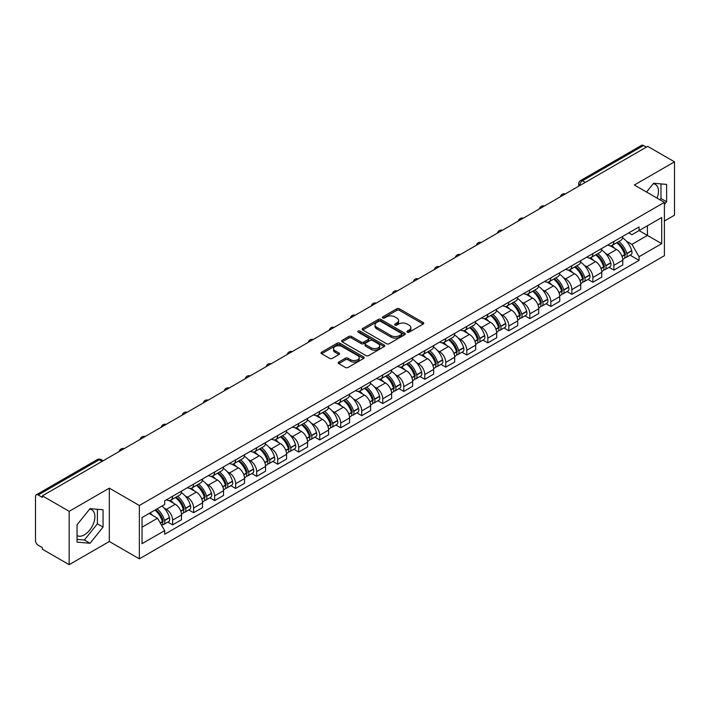 <?xml version="1.0" encoding="UTF-8"?>
<svg xmlns="http://www.w3.org/2000/svg" width="710" height="710" viewBox="0 0 710 710"><rect width="100%" height="100%" fill="white"/><g stroke="black" fill="none" stroke-linecap="round" stroke-linejoin="round"><path stroke-width="1.06" d="M407.3 332.173A1.305 0.754 0 0 0 409.155 332.173L423.195 324.062A1.873 1.083 0 0 0 423.746 323.298A1.873 1.083 0 0 0 423.195 322.535L399.402 308.797A1.873 1.083 0 0 0 396.757 308.797L382.708 316.908A1.305 0.754 0 0 0 382.326 317.441A1.305 0.754 0 0 0 382.708 317.973A1.305 0.754 0 0 0 384.563 317.973L386.373 316.926A5.982 3.452 0 0 1 394.84 316.926L396.819 318.071A5.982 3.452 0 0 1 398.576 320.512A5.982 3.452 0 0 1 396.819 322.961L395.008 324.008A1.305 0.754 0 0 0 394.618 324.541A1.305 0.754 0 0 0 395.008 325.073A1.305 0.754 0 0 0 396.855 325.073L398.674 324.026A5.982 3.452 0 0 1 407.132 324.026L409.12 325.171A5.982 3.452 0 0 1 410.868 327.612A5.982 3.452 0 0 1 409.12 330.061L407.3 331.108A1.305 0.754 0 0 0 406.919 331.641A1.305 0.754 0 0 0 407.3 332.173L407.3 331.108M653.2 183.766A14.857 8.582 -60 0 1 655.392 184.44A14.857 8.582 -60 0 1 657.061 198.125M89.629 509.141A14.857 8.582 -60 0 1 91.821 509.816A14.857 8.582 -60 0 1 94.102 521.717A14.857 8.582 -60 0 1 84.392 534.816A14.857 8.582 -60 0 1 77.053 535.597M338.714 362.082A1.873 1.083 0 0 0 338.164 362.845A1.873 1.083 0 0 0 338.714 363.609L345.388 367.461A1.873 1.083 0 0 0 348.033 367.461L363.635 358.452A1.873 1.083 0 0 0 364.186 357.689A1.873 1.083 0 0 0 363.635 356.926L339.841 343.187A1.873 1.083 0 0 0 337.197 343.187L321.594 352.195A1.873 1.083 0 0 0 321.044 352.959A1.873 1.083 0 0 0 321.594 353.722L329.662 358.373A1.873 1.083 0 0 0 332.298 358.373L338.981 354.521A1.873 1.083 0 0 0 339.522 353.757A1.873 1.083 0 0 0 338.981 352.994L334.978 350.687A5.005 2.884 0 0 1 333.514 348.645A5.005 2.884 0 0 1 336.602 345.974A5.005 2.884 0 0 1 342.051 346.604L357.716 355.648A5.005 2.884 0 0 1 359.189 357.689A5.005 2.884 0 0 1 356.101 360.361A5.005 2.884 0 0 1 350.642 359.73L348.033 358.222A1.873 1.083 0 0 0 345.388 358.222L338.714 362.082L338.714 363.609M139.355 505.493L109.313 488.152L69.172 511.324L42.369 495.855L647.697 146.366L674.5 161.845L634.358 185.017L664.4 202.359L139.355 505.493L139.355 558.841L664.4 255.706L664.4 202.359M386.506 343.72A1.873 1.083 0 0 0 389.151 343.72L404.753 334.712A1.873 1.083 0 0 0 405.303 333.948A1.873 1.083 0 0 0 404.753 333.185L380.959 319.447A1.873 1.083 0 0 0 378.315 319.447L362.712 328.455A1.873 1.083 0 0 0 362.162 329.218A1.873 1.083 0 0 0 362.712 329.981L386.506 343.72M358.674 332.457A1.305 0.754 0 0 1 359.997 332.644L359.997 331.091L384.199 345.06A1.873 1.083 0 0 1 384.74 345.823A1.873 1.083 0 0 1 384.199 346.586L368.596 355.595A1.873 1.083 0 0 1 365.952 355.595L342.149 341.847L342.149 340.321A1.873 1.083 0 0 0 341.608 341.084A1.873 1.083 0 0 0 342.149 341.847M342.149 340.321L348.832 336.469A1.873 1.083 0 0 1 351.477 336.469L361.124 342.042A1.873 1.083 0 0 0 363.768 342.042L368.197 339.486A1.873 1.083 0 0 0 368.747 338.723A1.873 1.083 0 0 0 368.197 337.96L358.151 332.156A1.305 0.754 0 0 1 357.769 331.623A1.305 0.754 0 0 1 358.577 330.922A1.305 0.754 0 0 1 359.997 331.091M69.172 511.324L69.172 564.672L42.369 549.203L42.369 547.641L38.198 545.236A3.807 2.201 -120 0 1 35.5 540.567L35.5 496.547A3.807 2.201 -120 0 1 36.29 494.808L97.305 459.583A3.807 2.201 60 0 1 99.214 459.769L38.198 494.994A3.807 2.201 -120 0 0 36.29 494.808M664.4 221.023L674.5 215.192L674.5 161.845M69.172 564.672L109.313 541.499L139.355 558.841M42.369 495.855L42.369 497.408L38.198 494.994M585.333 182.372L582.502 180.739A3.807 2.201 60 0 0 580.594 180.553L641.618 145.328A3.807 2.201 60 0 1 643.517 145.514L582.502 180.739A3.807 2.201 120 0 0 579.813 185.408L579.813 185.567M646.348 147.148L643.517 145.514M613.884 241.48A8.76 5.059 60 0 1 612.073 245.411L620.966 240.282A8.76 5.059 -120 0 0 622.776 236.341M605.452 253.328L607.689 254.624A8.76 5.059 60 0 1 613.884 265.354L622.776 260.224A8.76 5.059 -120 0 0 616.582 249.485L610.218 245.811M622.776 260.224L622.776 264.963L613.884 270.093L609.065 267.315M612.073 245.411A8.76 5.059 60 0 1 607.76 245.012M613.884 265.354L613.884 270.093M592.877 253.612A8.76 5.059 60 0 1 591.057 257.544L599.95 252.414A8.76 5.059 -120 0 0 601.76 248.473M588.049 279.447L592.877 282.225L601.76 277.095L601.76 272.347A8.76 5.059 -120 0 0 595.566 261.617L589.202 257.943M591.057 257.544A8.76 5.059 60 0 1 586.744 257.144M584.436 265.46L586.682 266.756A8.76 5.059 60 0 1 592.877 277.486L592.877 282.225M571.861 265.744A8.76 5.059 60 0 1 570.05 269.676L578.934 264.546A8.76 5.059 -120 0 0 580.753 260.605M567.041 291.579L571.861 294.357L580.753 289.227L580.753 284.479A8.76 5.059 -120 0 0 574.559 273.749L568.195 270.075M570.05 269.676A8.76 5.059 60 0 1 565.737 269.276M563.42 277.592L565.666 278.879A8.76 5.059 60 0 1 571.861 289.618L571.861 294.357M550.845 277.876A8.76 5.059 60 0 1 549.034 281.808L557.927 276.669A8.76 5.059 -120 0 0 559.737 272.738M546.025 303.711L550.845 306.489L559.737 301.359L559.737 296.611A8.76 5.059 -120 0 0 553.543 285.882L547.179 282.207M549.034 281.808A8.76 5.059 60 0 1 544.721 281.408M542.413 289.724L544.65 291.011A8.76 5.059 60 0 1 550.845 301.75L550.845 306.489M529.837 289.999A8.76 5.059 60 0 1 528.018 293.94L536.911 288.801A8.76 5.059 -120 0 0 538.721 284.87M525.018 315.835L529.837 318.621L538.73 313.492L538.73 308.743A8.76 5.059 -120 0 0 532.527 298.014L526.163 294.339M528.018 293.94A8.76 5.059 60 0 1 523.705 293.541M521.397 301.856L523.643 303.143A8.76 5.059 60 0 1 529.837 313.882L529.837 318.621M508.822 302.132A8.76 5.059 60 0 1 507.011 306.072L515.895 300.933A8.76 5.059 -120 0 0 517.714 297.002M504.002 327.967L508.822 330.753L517.714 325.624L517.714 320.876A8.76 5.059 -120 0 0 511.519 310.146L505.156 306.471M507.011 306.072A8.76 5.059 60 0 1 502.698 305.673M500.39 313.98L502.627 315.275A8.76 5.059 60 0 1 508.822 326.014L508.822 330.753M487.814 314.264A8.76 5.059 60 0 1 485.995 318.204L494.888 313.066A8.76 5.059 -120 0 0 496.698 309.134M482.986 340.099L487.814 342.886L496.698 337.756L496.698 333.008A8.76 5.059 -120 0 0 490.503 322.278L484.14 318.604M485.995 318.204A8.76 5.059 60 0 1 481.682 317.805M479.374 326.112L481.611 327.408A8.76 5.059 60 0 1 487.814 338.137L487.814 342.886M466.798 326.396A8.76 5.059 60 0 1 464.979 330.336L473.872 325.198A8.76 5.059 -120 0 0 475.691 321.266M461.979 352.231L466.798 355.018L475.691 349.888L475.691 345.14A8.76 5.059 -120 0 0 469.496 334.41L463.133 330.736M464.979 330.336A8.76 5.059 60 0 1 460.666 329.937M458.358 338.244L460.604 339.54A8.76 5.059 60 0 1 466.798 350.27L466.798 355.018M445.782 338.528A8.76 5.059 60 0 1 443.972 342.46L452.865 337.33A8.76 5.059 -120 0 0 454.675 333.398M440.963 364.363L445.782 367.15L454.675 362.02L454.675 357.272A8.76 5.059 -120 0 0 448.48 346.542L442.117 342.868M443.972 342.46A8.76 5.059 60 0 1 439.659 342.069M437.351 350.376L439.588 351.672A8.76 5.059 60 0 1 445.782 362.402L445.782 367.15M424.775 350.66A8.76 5.059 60 0 1 422.956 354.592L431.849 349.462A8.76 5.059 -120 0 0 433.659 345.53M419.956 376.495L424.775 379.282L433.659 374.143L433.659 369.404A8.76 5.059 -120 0 0 427.464 358.674L421.101 355M422.956 354.592A8.76 5.059 60 0 1 418.643 354.201M416.335 362.508L418.58 363.804A8.76 5.059 60 0 1 424.775 374.534L424.775 379.282M403.759 362.792A8.76 5.059 60 0 1 401.949 366.724L410.833 361.594A8.76 5.059 -120 0 0 412.652 357.662M398.94 388.627L403.759 391.414L412.652 386.275L412.652 381.536A8.76 5.059 -120 0 0 406.457 370.806L400.094 367.132M401.949 366.724A8.76 5.059 60 0 1 397.635 366.333M395.319 374.64L397.564 375.936A8.76 5.059 60 0 1 403.759 386.666L403.759 391.414M382.743 374.924A8.76 5.059 60 0 1 380.933 378.856L389.825 373.726A8.76 5.059 -120 0 0 391.636 369.795M377.924 400.76L382.743 403.546L391.636 398.408L391.636 393.668A8.76 5.059 -120 0 0 385.441 382.938L379.078 379.264M380.933 378.856A8.76 5.059 60 0 1 376.62 378.465M374.312 386.772L376.548 388.068A8.76 5.059 60 0 1 382.743 398.798L382.743 403.546M361.736 387.056A8.76 5.059 60 0 1 359.917 390.988L368.809 385.858A8.76 5.059 -120 0 0 370.62 381.927M356.917 412.892L361.736 415.678L370.629 410.54L370.629 405.8A8.76 5.059 -120 0 0 364.425 395.071L358.062 391.396M359.917 390.988A8.76 5.059 60 0 1 355.603 390.598M353.296 398.905L355.541 400.2A8.76 5.059 60 0 1 361.736 410.93L361.736 415.678M340.72 399.189A8.76 5.059 60 0 1 338.91 403.12L347.793 397.99A8.76 5.059 -120 0 0 349.613 394.059M335.901 425.024L340.72 427.802L349.613 422.672L349.613 417.933A8.76 5.059 -120 0 0 343.418 407.194L337.055 403.529M338.91 403.12A8.76 5.059 60 0 1 334.596 402.73M332.289 411.037L334.525 412.332A8.76 5.059 60 0 1 340.72 423.062L340.72 427.802M319.713 411.321A8.76 5.059 60 0 1 317.894 415.252L326.786 410.123A8.76 5.059 -120 0 0 328.597 406.191M314.885 437.156L319.713 439.934L328.597 434.804L328.597 430.065A8.76 5.059 -120 0 0 322.402 419.326L316.039 415.652M317.894 415.252A8.76 5.059 60 0 1 313.58 414.853M311.273 423.169L313.509 424.465A8.76 5.059 60 0 1 319.713 435.195L319.713 439.934M298.697 423.453A8.76 5.059 60 0 1 296.886 427.385L305.77 422.255A8.76 5.059 -120 0 0 307.59 418.314M293.878 449.288L298.697 452.066L307.59 446.936L307.59 442.197A8.76 5.059 -120 0 0 301.395 431.458L295.032 427.784M296.886 427.385A8.76 5.059 60 0 1 292.564 426.985M290.257 435.301L292.502 436.597A8.76 5.059 60 0 1 298.697 447.327L298.697 452.066M277.681 435.585A8.76 5.059 60 0 1 275.87 439.517L284.763 434.387A8.76 5.059 -120 0 0 286.574 430.446M272.862 461.42L277.681 464.198L286.574 459.068L286.574 454.32A8.76 5.059 -120 0 0 280.379 443.59L274.016 439.916M275.87 439.517A8.76 5.059 60 0 1 271.557 439.117M269.25 447.433L271.486 448.729A8.76 5.059 60 0 1 277.681 459.459L277.681 464.198M256.674 447.717A8.76 5.059 60 0 1 254.855 451.649L263.747 446.519A8.76 5.059 -120 0 0 265.558 442.578M251.855 473.552L256.674 476.33L265.558 471.2L265.558 466.452A8.76 5.059 -120 0 0 259.363 455.722L253 452.048M254.855 451.649A8.76 5.059 60 0 1 250.541 451.249M248.234 459.565L250.479 460.852A8.76 5.059 60 0 1 256.674 471.591L256.674 476.33M235.658 459.849A8.76 5.059 60 0 1 233.847 463.781L242.731 458.642A8.76 5.059 -120 0 0 244.551 454.711M230.839 485.684L235.658 488.462L244.551 483.332L244.551 478.584A8.76 5.059 -120 0 0 238.356 467.854L231.992 464.18M233.847 463.781A8.76 5.059 60 0 1 229.534 463.381M227.218 471.697L229.463 472.984A8.76 5.059 60 0 1 235.658 483.723L235.658 488.462M214.642 471.981A8.76 5.059 60 0 1 212.831 475.913L221.724 470.774A8.76 5.059 -120 0 0 223.535 466.843M209.823 497.808L214.642 500.594L223.535 495.465L223.535 490.716A8.76 5.059 -120 0 0 217.34 479.987L210.976 476.312M212.831 475.913A8.76 5.059 60 0 1 208.518 475.514M206.211 483.829L208.447 485.116A8.76 5.059 60 0 1 214.642 495.855L214.642 500.594M193.635 484.105A8.76 5.059 60 0 1 191.815 488.045L200.708 482.906A8.76 5.059 -120 0 0 202.527 478.975M188.816 509.94L193.635 512.726L202.527 507.597L202.527 502.849A8.76 5.059 -120 0 0 196.324 492.119L189.96 488.445M191.815 488.045A8.76 5.059 60 0 1 187.502 487.646M185.195 495.953L187.44 497.248A8.76 5.059 60 0 1 193.635 507.987L193.635 512.726M172.619 496.237A8.76 5.059 60 0 1 170.808 500.177L179.692 495.039A8.76 5.059 -120 0 0 181.512 491.107M167.8 522.072L172.619 524.859L181.512 519.729L181.512 514.981A8.76 5.059 -120 0 0 175.317 504.251L168.953 500.577M170.808 500.177A8.76 5.059 60 0 1 166.495 499.778M164.188 508.085L166.424 509.381A8.76 5.059 60 0 1 172.619 520.11L172.619 524.859M628.767 232.889L631.935 234.708L661.702 217.526L647.422 225.771L647.422 235.409L631.935 244.355L626.46 241.196M142.044 527.193L157.531 518.247L164.676 530.61L142.044 543.674L142.044 517.546L164.676 504.482L164.676 500.825L639.071 226.934L639.071 230.59L661.702 243.654L639.071 256.718L631.935 244.355M661.702 217.526L661.702 243.654M164.676 530.61L164.676 534.266L639.071 260.375L639.071 256.718M664.4 204.498L666.619 201.738L666.619 184.405L653.626 183.242L646.544 192.055M109.313 488.152L109.313 541.499M77.053 542.12L90.055 543.274L103.048 527.104L103.048 509.78L90.055 508.617L77.053 524.788L77.053 542.12M157.531 518.247L149.18 513.428M630.081 255.183L639.071 260.375M659.918 199.776L660.966 198.472L660.966 183.899M660.966 198.472L666.619 201.738M77.053 539.36L84.392 540.008L97.394 523.838L97.394 509.274M84.392 540.008L90.055 543.274M97.394 523.838L103.048 527.104M407.824 332.36L409.12 331.614A5.982 3.452 0 0 0 410.868 329.174L410.868 327.612M398.576 320.512L398.576 322.074A5.982 3.452 0 0 1 396.819 324.514L395.523 325.26M423.178 324.079L399.402 310.35A1.873 1.083 0 0 0 396.757 310.35L383.231 318.16M404.753 333.185L404.753 334.712L380.959 321A1.873 1.083 0 0 0 378.315 321L362.739 329.999M401.452 334.481A1.305 0.754 0 0 0 401.833 333.948A1.305 0.754 0 0 0 401.452 333.416L380.56 321.355A1.305 0.754 0 0 0 378.705 321.355L376.788 322.464A5.982 3.452 0 0 0 375.04 324.905A5.982 3.452 0 0 0 376.788 327.345L391.068 335.59A5.982 3.452 0 0 0 399.535 335.59L401.452 334.481L401.452 336.043A1.305 0.754 0 0 0 401.833 335.502L401.833 333.948M375.04 324.905L375.04 326.458A5.982 3.452 0 0 0 376.788 328.899L376.788 327.345M401.452 336.043L399.535 337.143A5.982 3.452 0 0 1 391.068 337.143L376.788 328.899M342.176 341.865L348.832 338.022L348.832 336.469M368.747 338.723L368.747 340.276A1.873 1.083 0 0 1 368.197 341.04L363.768 343.596A1.873 1.083 0 0 1 361.124 343.596L351.477 338.022A1.873 1.083 0 0 0 348.832 338.022M359.997 332.644L384.172 346.595M371.144 347.82A5.005 2.884 0 0 0 376.593 348.45A5.005 2.884 0 0 0 379.681 345.779A5.005 2.884 0 0 0 378.217 343.738L372.697 340.552A1.873 1.083 0 0 0 370.052 340.552L365.623 343.108A1.873 1.083 0 0 0 365.073 343.871A1.873 1.083 0 0 0 365.623 344.634L371.144 347.82L371.144 349.382A5.005 2.884 0 0 0 376.593 350.003A5.005 2.884 0 0 0 379.681 347.341L379.681 345.779M365.073 343.871L365.073 345.433A1.873 1.083 0 0 0 365.623 346.196L365.623 344.634M371.144 349.382L365.623 346.196M359.189 357.689L359.189 359.242A5.005 2.884 0 0 1 356.101 361.914A5.005 2.884 0 0 1 350.642 361.283L348.033 359.784A1.873 1.083 0 0 0 345.388 359.784L338.741 363.618M333.514 348.645L333.514 350.199A5.005 2.884 0 0 0 334.978 352.24L334.978 350.687M338.954 354.538L334.978 352.24M363.609 358.47L339.841 344.74A1.873 1.083 0 0 0 337.197 344.74L321.621 353.731M617.194 242.456A11.999 6.931 60 0 1 617.256 242.492A11.999 6.931 60 0 1 625.146 253.257L625.217 253.505A2.334 1.349 60 0 1 624.853 255.343A2.334 1.349 60 0 1 624.8 255.369M616.67 242.758A14.475 8.36 60 0 1 624.622 254.704L624.693 254.952A4.81 2.778 60 0 1 623.939 258.724L622.741 259.416M624.756 257.668A4.81 2.778 -120 0 0 626.087 257.481A4.81 2.778 -120 0 0 626.85 253.71L626.779 253.461A14.475 8.36 -120 0 0 618.827 241.515M622.599 237.886A14.475 8.36 60 0 1 631.696 250.621L631.767 250.87A4.81 2.778 60 0 1 631.004 254.642L626.087 257.481M611.727 245.58A14.475 8.36 60 0 1 614.753 248.429M621.791 248.456L623.637 249.521M596.178 254.588A11.999 6.931 60 0 1 596.24 254.624A11.999 6.931 60 0 1 604.139 265.389L604.21 265.638A2.334 1.349 60 0 1 603.837 267.466A2.334 1.349 60 0 1 603.784 267.501M595.654 254.89A14.475 8.36 60 0 1 603.615 266.836L603.686 267.084A4.81 2.778 60 0 1 602.923 270.856L601.725 271.548M603.748 269.791A4.81 2.778 -120 0 0 605.08 269.614A4.81 2.778 -120 0 0 605.834 265.842L605.763 265.593A14.475 8.36 -120 0 0 597.811 253.648M601.583 250.018A14.475 8.36 60 0 1 610.68 262.753L610.751 263.002A4.81 2.778 60 0 1 609.996 266.774L605.08 269.614M590.72 257.712A14.475 8.36 60 0 1 593.737 260.561M600.784 260.588L602.63 261.653M575.171 266.72A11.999 6.931 60 0 1 575.233 266.756A11.999 6.931 60 0 1 583.123 277.521L583.194 277.77A2.334 1.349 60 0 1 582.83 279.598A2.334 1.349 60 0 1 582.777 279.633M574.647 267.022A14.475 8.36 60 0 1 582.599 278.968L582.67 279.216A4.81 2.778 60 0 1 581.907 282.988L580.718 283.68M582.732 281.923A4.81 2.778 -120 0 0 584.064 281.746A4.81 2.778 -120 0 0 584.827 277.974L584.756 277.725A14.475 8.36 -120 0 0 576.795 265.78M580.567 262.15A14.475 8.36 60 0 1 589.673 274.885L589.744 275.134A4.81 2.778 60 0 1 588.981 278.906L584.064 281.746M569.704 269.844A14.475 8.36 60 0 1 572.73 272.693M579.768 272.72L581.614 273.785M554.155 278.852A11.999 6.931 60 0 1 554.217 278.879A11.999 6.931 60 0 1 562.116 289.653L562.187 289.902A2.334 1.349 60 0 1 561.814 291.73A2.334 1.349 60 0 1 561.761 291.757M553.631 279.154A14.475 8.36 60 0 1 561.583 291.1L561.654 291.348A4.81 2.778 60 0 1 560.9 295.12L559.702 295.813M561.716 294.055A4.81 2.778 -120 0 0 563.057 293.878A4.81 2.778 -120 0 0 563.811 290.097L563.74 289.849A14.475 8.36 -120 0 0 555.788 277.912M559.56 274.282A14.475 8.36 60 0 1 568.657 287.017L568.728 287.266A4.81 2.778 60 0 1 567.973 291.038L563.057 293.878M548.697 281.976A14.475 8.36 60 0 1 551.714 284.825M558.752 284.852L560.598 285.917M533.139 290.985A11.999 6.931 60 0 1 533.201 291.011A11.999 6.931 60 0 1 541.1 301.786L541.171 302.034A2.334 1.349 60 0 1 540.798 303.862A2.334 1.349 60 0 1 540.745 303.889M532.615 291.286A14.475 8.36 60 0 1 540.576 303.232L540.647 303.481A4.81 2.778 60 0 1 539.884 307.252L538.686 307.945M540.709 306.188A4.81 2.778 -120 0 0 542.041 306.01A4.81 2.778 -120 0 0 542.804 302.229L542.733 301.981A14.475 8.36 -120 0 0 534.772 290.035M538.544 286.414A14.475 8.36 60 0 1 547.65 299.15L547.721 299.398A4.81 2.778 60 0 1 546.957 303.17L542.041 306.01M527.681 294.109A14.475 8.36 60 0 1 530.707 296.957M537.745 296.975L539.591 298.049M512.132 303.108A11.999 6.931 60 0 1 512.194 303.143A11.999 6.931 60 0 1 520.084 313.918L520.155 314.166A2.334 1.349 60 0 1 519.791 315.994A2.334 1.349 60 0 1 519.738 316.021M511.608 303.418A14.475 8.36 60 0 1 519.56 315.364L519.631 315.613A4.81 2.778 60 0 1 518.868 319.385L517.679 320.077M519.693 318.32A4.81 2.778 -120 0 0 521.025 318.142A4.81 2.778 -120 0 0 521.788 314.361L521.717 314.113A14.475 8.36 -120 0 0 513.765 302.167M517.528 298.537A14.475 8.36 60 0 1 526.634 311.273L526.705 311.53A4.81 2.778 60 0 1 525.941 315.302L521.025 318.142M506.665 306.241A14.475 8.36 60 0 1 509.691 309.09M516.729 309.107L518.575 310.172M491.116 315.24A11.999 6.931 60 0 1 491.178 315.275A11.999 6.931 60 0 1 499.077 326.05L499.148 326.298A2.334 1.349 60 0 1 498.775 328.127A2.334 1.349 60 0 1 498.722 328.153M490.592 315.551A14.475 8.36 60 0 1 498.544 327.488L498.615 327.736A4.81 2.778 60 0 1 497.861 331.517L496.663 332.209M498.686 330.452A4.81 2.778 -120 0 0 500.017 330.274A4.81 2.778 -120 0 0 500.772 326.493L500.701 326.245A14.475 8.36 -120 0 0 492.749 314.299M496.521 310.669A14.475 8.36 60 0 1 505.618 323.405L505.689 323.654A4.81 2.778 60 0 1 504.934 327.434L500.017 330.274M485.658 318.373A14.475 8.36 60 0 1 488.675 321.222M495.713 321.239L497.559 322.305M470.109 327.372A11.999 6.931 60 0 1 470.162 327.408A11.999 6.931 60 0 1 478.061 338.182L478.132 338.43A2.334 1.349 60 0 1 477.768 340.259A2.334 1.349 60 0 1 477.715 340.285M469.576 327.674A14.475 8.36 60 0 1 477.537 339.62L477.608 339.868A4.81 2.778 60 0 1 476.845 343.649L475.647 344.341M477.67 342.584A4.81 2.778 -120 0 0 479.002 342.406A4.81 2.778 -120 0 0 479.765 338.626L479.694 338.377A14.475 8.36 -120 0 0 471.733 326.431M475.505 322.802A14.475 8.36 60 0 1 484.61 335.537L484.681 335.786A4.81 2.778 60 0 1 483.918 339.566L479.002 342.406M464.642 330.496A14.475 8.36 60 0 1 467.668 333.354M474.706 333.372L476.552 334.437M449.093 339.504A11.999 6.931 60 0 1 449.155 339.54A11.999 6.931 60 0 1 457.045 350.314L457.116 350.562A2.334 1.349 60 0 1 456.752 352.391A2.334 1.349 60 0 1 456.699 352.417M448.569 339.806A14.475 8.36 60 0 1 456.521 351.752L456.592 352A4.81 2.778 60 0 1 455.838 355.781L454.64 356.473M456.654 354.716A4.81 2.778 -120 0 0 457.985 354.538A4.81 2.778 -120 0 0 458.749 350.758L458.678 350.509A14.475 8.36 -120 0 0 450.726 338.563M454.498 334.934A14.475 8.36 60 0 1 463.594 347.669L463.666 347.918A4.81 2.778 60 0 1 462.902 351.698L457.985 354.538M443.626 342.628A14.475 8.36 60 0 1 446.652 345.486M453.69 345.504L455.536 346.569M428.077 351.636A11.999 6.931 60 0 1 428.139 351.672A11.999 6.931 60 0 1 436.038 362.437L436.109 362.695A2.334 1.349 60 0 1 435.736 364.523A2.334 1.349 60 0 1 435.683 364.549M427.553 351.938A14.475 8.36 60 0 1 435.514 363.884L435.585 364.132A4.81 2.778 60 0 1 434.822 367.913L433.624 368.605M435.647 366.848A4.81 2.778 -120 0 0 436.978 366.671A4.81 2.778 -120 0 0 437.733 362.89L437.662 362.641A14.475 8.36 -120 0 0 429.71 350.696M433.482 347.066A14.475 8.36 60 0 1 442.578 359.801L442.649 360.05A4.81 2.778 60 0 1 441.895 363.831L436.978 366.671M422.619 354.76A14.475 8.36 60 0 1 425.636 357.618M432.683 357.636L434.529 358.701M407.07 363.768A11.999 6.931 60 0 1 407.132 363.804A11.999 6.931 60 0 1 415.022 374.569L415.093 374.818A2.334 1.349 60 0 1 414.729 376.655A2.334 1.349 60 0 1 414.675 376.682M406.546 364.07A14.475 8.36 60 0 1 414.498 376.016L414.569 376.264A4.81 2.778 60 0 1 413.806 380.045L412.616 380.737M414.631 378.98A4.81 2.778 -120 0 0 415.962 378.803A4.81 2.778 -120 0 0 416.726 375.022L416.655 374.773A14.475 8.36 -120 0 0 408.694 362.828M412.466 359.198A14.475 8.36 60 0 1 421.571 371.933L421.642 372.182A4.81 2.778 60 0 1 420.879 375.963L415.962 378.803M401.603 366.892A14.475 8.36 60 0 1 404.629 369.75M411.667 369.768L413.513 370.833M386.054 375.901A11.999 6.931 60 0 1 386.116 375.936A11.999 6.931 60 0 1 394.014 386.702L394.086 386.95A2.334 1.349 60 0 1 393.713 388.787A2.334 1.349 60 0 1 393.659 388.814M385.53 376.202A14.475 8.36 60 0 1 393.482 388.148L393.553 388.397A4.81 2.778 60 0 1 392.799 392.177L391.601 392.861M393.615 391.112A4.81 2.778 -120 0 0 394.955 390.926A4.81 2.778 -120 0 0 395.71 387.154L395.639 386.906A14.475 8.36 -120 0 0 387.687 374.96M391.458 371.33A14.475 8.36 60 0 1 400.555 384.066L400.626 384.314A4.81 2.778 60 0 1 399.872 388.095L394.955 390.926M380.595 379.025A14.475 8.36 60 0 1 383.613 381.882M390.651 381.9L392.497 382.965M365.038 388.033A11.999 6.931 60 0 1 365.1 388.068A11.999 6.931 60 0 1 372.998 398.834L373.07 399.082A2.334 1.349 60 0 1 372.697 400.919A2.334 1.349 60 0 1 372.652 400.946M364.514 388.334A14.475 8.36 60 0 1 372.475 400.28L372.546 400.529A4.81 2.778 60 0 1 371.783 404.309L370.584 404.993M372.608 403.245A4.81 2.778 -120 0 0 373.939 403.058A4.81 2.778 -120 0 0 374.702 399.286L374.631 399.038A14.475 8.36 -120 0 0 366.671 387.092M370.442 383.462A14.475 8.36 60 0 1 379.548 396.198L379.619 396.446A4.81 2.778 60 0 1 378.856 400.227L373.939 403.058M359.579 391.157A14.475 8.36 60 0 1 362.606 394.014M369.644 394.032L371.49 395.097M344.03 400.165A11.999 6.931 60 0 1 344.093 400.2A11.999 6.931 60 0 1 351.983 410.966L352.053 411.214A2.334 1.349 60 0 1 351.69 413.051A2.334 1.349 60 0 1 351.636 413.078M343.507 400.467A14.475 8.36 60 0 1 351.459 412.412L351.53 412.661A4.81 2.778 60 0 1 350.775 416.442L349.577 417.125M351.592 415.377A4.81 2.778 -120 0 0 352.923 415.19A4.81 2.778 -120 0 0 353.686 411.418L353.615 411.17A14.475 8.36 -120 0 0 345.663 399.224M349.427 395.594A14.475 8.36 60 0 1 358.532 408.33L358.603 408.578A4.81 2.778 60 0 1 357.84 412.359L352.923 415.19M338.563 403.289A14.475 8.36 60 0 1 341.59 406.147M348.628 406.164L350.474 407.229M323.014 412.297A11.999 6.931 60 0 1 323.077 412.332A11.999 6.931 60 0 1 330.975 423.098L331.046 423.346A2.334 1.349 60 0 1 330.674 425.183A2.334 1.349 60 0 1 330.62 425.21M322.491 412.599A14.475 8.36 60 0 1 330.452 424.544L330.523 424.793A4.81 2.778 60 0 1 329.76 428.565L328.561 429.257M330.585 427.509A4.81 2.778 -120 0 0 331.916 427.322A4.81 2.778 -120 0 0 332.67 423.55L332.599 423.302A14.475 8.36 -120 0 0 324.647 411.356M328.419 407.726A14.475 8.36 60 0 1 337.516 420.462L337.587 420.711A4.81 2.778 60 0 1 336.833 424.482L331.916 427.322M317.556 415.421A14.475 8.36 60 0 1 320.574 418.279M327.612 418.296L329.458 419.361M302.007 424.429A11.999 6.931 60 0 1 302.061 424.465A11.999 6.931 60 0 1 309.959 435.23L310.03 435.478A2.334 1.349 60 0 1 309.666 437.316A2.334 1.349 60 0 1 309.613 437.342M301.475 424.731A14.475 8.36 60 0 1 309.436 436.677L309.507 436.925A4.81 2.778 60 0 1 308.743 440.697L307.554 441.389M309.569 439.641A4.81 2.778 -120 0 0 310.9 439.454A4.81 2.778 -120 0 0 311.663 435.683L311.592 435.434A14.475 8.36 -120 0 0 303.632 423.488M307.403 419.858A14.475 8.36 60 0 1 316.509 432.594L316.58 432.843A4.81 2.778 60 0 1 315.817 436.614L310.9 439.454M296.54 427.553A14.475 8.36 60 0 1 299.567 430.411M306.605 430.429L308.451 431.494M280.991 436.561A11.999 6.931 60 0 1 281.053 436.597A11.999 6.931 60 0 1 288.952 447.362L289.014 447.611A2.334 1.349 60 0 1 288.65 449.448A2.334 1.349 60 0 1 288.597 449.474M280.468 436.863A14.475 8.36 60 0 1 288.42 448.809L288.491 449.057A4.81 2.778 60 0 1 287.736 452.829L286.538 453.521M288.553 451.773A4.81 2.778 -120 0 0 289.884 451.587A4.81 2.778 -120 0 0 290.647 447.815L290.576 447.566A14.475 8.36 -120 0 0 282.624 435.62M286.396 431.991A14.475 8.36 60 0 1 295.493 444.726L295.564 444.975A4.81 2.778 60 0 1 294.801 448.747L289.884 451.587M275.524 439.685A14.475 8.36 60 0 1 278.551 442.534M285.589 442.561L287.435 443.626M259.975 448.693A11.999 6.931 60 0 1 260.037 448.729A11.999 6.931 60 0 1 267.936 459.494L268.007 459.743A2.334 1.349 60 0 1 267.635 461.571A2.334 1.349 60 0 1 267.581 461.606M259.452 448.995A14.475 8.36 60 0 1 267.413 460.941L267.484 461.189A4.81 2.778 60 0 1 266.72 464.961L265.522 465.653M267.546 463.896A4.81 2.778 -120 0 0 268.877 463.719A4.81 2.778 -120 0 0 269.631 459.947L269.56 459.698A14.475 8.36 -120 0 0 261.608 447.753M265.38 444.123A14.475 8.36 60 0 1 274.477 456.858L274.548 457.107A4.81 2.778 60 0 1 273.794 460.879L268.877 463.719M254.517 451.817A14.475 8.36 60 0 1 257.535 454.666M264.582 454.693L266.427 455.758M238.968 460.825A11.999 6.931 60 0 1 239.03 460.861A11.999 6.931 60 0 1 246.92 471.626L246.991 471.875A2.334 1.349 60 0 1 246.627 473.703A2.334 1.349 60 0 1 246.574 473.739M238.445 461.127A14.475 8.36 60 0 1 246.397 473.073L246.468 473.322A4.81 2.778 60 0 1 245.704 477.093L244.515 477.786M246.53 476.028A4.81 2.778 -120 0 0 247.861 475.851A4.81 2.778 -120 0 0 248.624 472.07L248.553 471.822A14.475 8.36 -120 0 0 240.592 459.885M244.364 456.255A14.475 8.36 60 0 1 253.47 468.99L253.541 469.239A4.81 2.778 60 0 1 252.778 473.011L247.861 475.851M233.501 463.949A14.475 8.36 60 0 1 236.528 466.798M243.565 466.825L245.411 467.89M217.952 472.958A11.999 6.931 60 0 1 218.014 472.984A11.999 6.931 60 0 1 225.913 483.759L225.984 484.007A2.334 1.349 60 0 1 225.611 485.835A2.334 1.349 60 0 1 225.558 485.862M217.429 473.259A14.475 8.36 60 0 1 225.381 485.205L225.452 485.454A4.81 2.778 60 0 1 224.697 489.226L223.499 489.918M225.514 488.16A4.81 2.778 -120 0 0 226.854 487.983A4.81 2.778 -120 0 0 227.608 484.202L227.537 483.954A14.475 8.36 -120 0 0 219.585 472.008M223.357 468.387A14.475 8.36 60 0 1 232.454 481.123L232.525 481.371A4.81 2.778 60 0 1 231.771 485.143L226.854 487.983M212.494 476.082A14.475 8.36 60 0 1 215.512 478.93M222.549 478.957L224.395 480.022M196.936 485.081A11.999 6.931 60 0 1 196.998 485.116A11.999 6.931 60 0 1 204.897 495.891L204.968 496.139A2.334 1.349 60 0 1 204.595 497.967A2.334 1.349 60 0 1 204.551 497.994M196.413 485.391A14.475 8.36 60 0 1 204.373 497.337L204.445 497.586A4.81 2.778 60 0 1 203.681 501.358L202.483 502.05M204.507 500.293A4.81 2.778 -120 0 0 205.838 500.115A4.81 2.778 -120 0 0 206.601 496.334L206.53 496.086A14.475 8.36 -120 0 0 198.569 484.14M202.341 480.51A14.475 8.36 60 0 1 211.447 493.255L211.518 493.503A4.81 2.778 60 0 1 210.755 497.275L205.838 500.115M191.478 488.214A14.475 8.36 60 0 1 194.504 491.063M201.542 491.08L203.388 492.154M175.929 497.213A11.999 6.931 60 0 1 175.991 497.248A11.999 6.931 60 0 1 183.881 508.023L183.952 508.271A2.334 1.349 60 0 1 183.588 510.099A2.334 1.349 60 0 1 183.535 510.126M175.405 497.524A14.475 8.36 60 0 1 183.357 509.46L183.428 509.709A4.81 2.778 60 0 1 182.674 513.49L181.476 514.182M183.491 512.425A4.81 2.778 -120 0 0 184.822 512.247A4.81 2.778 -120 0 0 185.585 508.466L185.514 508.218A14.475 8.36 -120 0 0 177.562 496.272M181.325 492.642A14.475 8.36 60 0 1 190.431 505.378L190.502 505.627A4.81 2.778 60 0 1 189.739 509.407L184.822 512.247M170.462 500.346A14.475 8.36 60 0 1 173.488 503.195M180.526 503.212L182.372 504.278M155.561 509.744A11.999 6.931 60 0 1 162.874 520.155L162.945 520.403A2.334 1.349 60 0 1 162.572 522.232A2.334 1.349 60 0 1 162.519 522.258M154.949 510.099A14.475 8.36 60 0 1 162.35 521.593L162.421 521.841A4.81 2.778 60 0 1 161.756 525.56M162.483 524.557A4.81 2.778 -120 0 0 163.815 524.379A4.81 2.778 -120 0 0 164.569 520.599L164.498 520.35A14.475 8.36 -120 0 0 157.105 508.848M162.022 506.017A14.475 8.36 60 0 1 169.415 517.51L169.486 517.759A4.81 2.778 60 0 1 168.731 521.539L163.815 524.379M150.041 512.931A14.475 8.36 60 0 1 152.472 515.327M159.51 515.345L161.356 516.41M579.946 185.487L579.813 185.408A3.807 2.201 0 0 1 578.694 183.855L578.694 186.206M193.635 507.987L202.527 502.849M214.642 495.855L223.535 490.716M235.658 483.723L244.551 478.584M256.674 471.591L265.558 466.452M277.681 459.459L286.574 454.32M298.697 447.327L307.59 442.197M319.713 435.195L328.597 430.065M340.72 423.062L349.613 417.933M361.736 410.93L370.629 405.8M382.743 398.798L391.636 393.668M403.759 386.666L412.652 381.536M424.775 374.534L433.659 369.404M445.782 362.402L454.675 357.272M466.798 350.27L475.691 345.14M487.814 338.137L496.698 333.008M508.822 326.014L517.714 320.876M529.837 313.882L538.73 308.743M550.845 301.75L559.737 296.611M571.861 289.618L580.753 284.479M592.877 277.486L601.76 272.347M172.619 520.11L181.512 514.981M166.424 509.381L175.317 504.251M187.44 497.248L196.324 492.119M208.447 485.116L217.34 479.987M229.463 472.984L238.356 467.854M250.479 460.852L259.363 455.722M271.486 448.729L280.379 443.59M292.502 436.597L301.395 431.458M313.509 424.465L322.402 419.326M334.525 412.332L343.418 407.194M355.541 400.2L364.425 395.071M376.548 388.068L385.441 382.938M397.564 375.936L406.457 370.806M418.58 363.804L427.464 358.674M439.588 351.672L448.48 346.542M460.604 339.54L469.496 334.41M481.611 327.408L490.503 322.278M502.627 315.275L511.519 310.146M523.643 303.143L532.527 298.014M544.65 291.011L553.543 285.882M565.666 278.879L574.559 273.749M586.682 266.756L595.566 261.617M607.689 254.624L616.582 249.485M565.027 194.096A3.807 2.201 120 0 0 563.341 195.072M544.011 206.228A3.807 2.201 120 0 0 542.333 207.205M523.004 218.36A3.807 2.201 120 0 0 521.317 219.337M501.988 230.493A3.807 2.201 120 0 0 500.301 231.469M480.972 242.625A3.807 2.201 120 0 0 479.294 243.592M459.965 254.757A3.807 2.201 120 0 0 458.278 255.724M438.949 266.889A3.807 2.201 120 0 0 437.262 267.856M417.933 279.021A3.807 2.201 120 0 0 416.255 279.988M396.925 291.153A3.807 2.201 120 0 0 395.239 292.121M375.909 303.285A3.807 2.201 120 0 0 374.232 304.253M354.902 315.417A3.807 2.201 120 0 0 353.216 316.385M333.886 327.55A3.807 2.201 120 0 0 332.2 328.517M312.87 339.673A3.807 2.201 120 0 0 311.193 340.649M291.863 351.805A3.807 2.201 120 0 0 290.177 352.781M270.847 363.937A3.807 2.201 120 0 0 269.161 364.913M249.831 376.069A3.807 2.201 120 0 0 248.154 377.045M228.824 388.201A3.807 2.201 120 0 0 227.138 389.178M207.808 400.333A3.807 2.201 120 0 0 206.131 401.31M186.801 412.466A3.807 2.201 120 0 0 185.115 413.442M165.785 424.598A3.807 2.201 120 0 0 164.099 425.565M144.769 436.73A3.807 2.201 120 0 0 143.092 437.697M123.762 448.862A3.807 2.201 120 0 0 122.076 449.829M102.036 461.402L99.214 459.769A3.807 2.201 120 0 1 101.113 459.583A3.807 3.807 0 0 0 97.305 459.583M409.12 331.614L409.12 330.061M395.008 325.073L395.008 324.008M396.819 324.514L396.819 322.961M382.708 317.973L382.708 316.908M396.757 310.35L396.757 308.797M399.402 310.35L399.402 308.797M423.195 324.062L423.195 322.535M362.712 329.981L362.712 328.455M378.315 321L378.315 319.447M380.959 321L380.959 319.447M391.068 337.143L391.068 335.59M399.535 337.143L399.535 335.59M351.477 338.022L351.477 336.469M361.124 343.596L361.124 342.042M363.768 343.596L363.768 342.042M368.197 341.04L368.197 339.486M384.199 346.586L384.199 345.06M345.388 359.784L345.388 358.222M348.033 359.784L348.033 358.222M350.642 361.283L350.642 359.73M338.981 354.521L338.981 352.994M321.594 353.722L321.594 352.195M337.197 344.74L337.197 343.187M339.841 344.74L339.841 343.187M363.635 358.452L363.635 356.926M622.058 256.47L624.693 254.952M626.85 253.71L631.767 250.87M626.779 253.461L631.696 250.621M624.622 254.686L625.332 254.269M621.978 256.23L624.622 254.704M601.05 268.602L603.686 267.084M605.834 265.842L610.751 263.002M605.763 265.593L610.68 262.753M603.606 266.818L604.325 266.401M600.962 268.362L603.615 266.836M580.034 280.734L582.67 279.216M584.827 277.974L589.744 275.134M584.756 277.725L589.673 274.885M582.591 278.95L583.309 278.533M579.946 280.494L582.599 278.968M559.027 292.866L561.654 291.348M563.811 290.097L568.728 287.266M563.74 289.849L568.657 287.017M558.939 292.627L562.302 290.665M538.011 304.998L540.647 303.481M542.804 302.229L547.721 299.398M542.733 301.981L547.65 299.15M537.923 304.759L541.286 302.797M516.995 317.13L519.631 315.613M521.788 314.361L526.705 311.53M521.717 314.113L526.634 311.273M519.56 315.338L520.27 314.929M516.907 316.891L519.56 315.364M495.988 329.262L498.615 327.736M500.772 326.493L505.689 323.654M500.701 326.245L505.618 323.405M495.899 329.023L499.263 327.061M474.972 341.395L477.608 339.868M479.765 338.626L484.681 335.786M479.694 338.377L484.61 335.537M474.884 341.155L478.247 339.194M453.965 353.527L456.592 352M458.749 350.758L463.666 347.918M458.678 350.509L463.594 347.669M456.521 351.734L457.231 351.326M453.876 353.287L456.521 351.752M432.949 365.659L435.585 364.132M437.733 362.89L442.649 360.05M437.662 362.641L442.578 359.801M432.86 365.419L436.224 363.458M411.933 377.791L414.569 376.264M416.726 375.022L421.642 372.182M416.655 374.773L421.571 371.933M414.489 375.998L415.208 375.59M411.844 377.551L414.498 376.016M390.926 389.914L393.553 388.397M395.71 387.154L400.626 384.314M395.639 386.906L400.555 384.066M390.837 389.683L394.201 387.713M369.91 402.046L372.546 400.529M374.702 399.286L379.619 396.446M374.631 399.038L379.548 396.198M369.821 401.816L373.185 399.845M348.894 414.178L351.53 412.661M353.686 411.418L358.603 408.578M353.615 411.17L358.532 408.33M351.459 412.395L352.169 411.977M348.805 413.939L351.459 412.412M327.887 426.311L330.523 424.793M332.67 423.55L337.587 420.711M332.599 423.302L337.516 420.462M327.798 426.071L331.162 424.11M306.871 438.443L309.507 436.925M311.663 435.683L316.58 432.843M311.592 435.434L316.509 432.594M309.427 436.659L310.146 436.242M306.782 438.203L309.436 436.677M285.864 450.575L288.491 449.057M290.647 447.815L295.564 444.975M290.576 447.566L295.493 444.726M285.775 450.335L289.13 448.374M264.848 462.707L267.484 461.189M269.631 459.947L274.548 457.107M269.56 459.698L274.477 456.858M264.759 462.467L268.123 460.506M243.832 474.839L246.468 473.322M248.624 472.07L253.541 469.239M248.553 471.822L253.47 468.99M246.388 473.055L247.107 472.638M243.743 474.599L246.397 473.073M222.825 486.971L225.452 485.454M227.608 484.202L232.525 481.371M227.537 483.954L232.454 481.123M222.736 486.732L226.099 484.77M201.809 499.103L204.445 497.586M206.601 496.334L211.518 493.503M206.53 496.086L211.447 493.255M204.365 497.311L205.084 496.902M201.72 498.864L204.373 497.337M180.793 511.235L183.428 509.709M185.585 508.466L190.502 505.627M185.514 508.218L190.431 505.378M183.357 509.443L184.067 509.034M180.704 510.996L183.357 509.46M160.309 523.057L162.421 521.841M164.569 520.599L169.486 517.759M164.498 520.35L169.415 517.51M162.341 521.575L163.06 521.167M160.185 522.844L162.35 521.593M565.346 193.91A3.807 3.807 0 0 0 560.456 196.732M544.339 206.042A3.807 3.807 0 0 0 539.449 208.864M523.323 218.174A3.807 3.807 0 0 0 518.433 220.996M502.307 230.306A3.807 3.807 0 0 0 497.426 233.129M481.3 242.438A3.807 3.807 0 0 0 476.41 245.261M460.284 254.57A3.807 3.807 0 0 0 455.394 257.393M439.268 266.703A3.807 3.807 0 0 0 434.387 269.525M418.261 278.835A3.807 3.807 0 0 0 413.371 281.657M397.245 290.967A3.807 3.807 0 0 0 392.355 293.789M376.238 303.099A3.807 3.807 0 0 0 371.348 305.921M355.222 315.231A3.807 3.807 0 0 0 350.332 318.053M334.206 327.363A3.807 3.807 0 0 0 329.325 330.185M313.199 339.486A3.807 3.807 0 0 0 308.309 342.309M292.183 351.619A3.807 3.807 0 0 0 287.293 354.441M271.167 363.751A3.807 3.807 0 0 0 266.286 366.573M250.16 375.883A3.807 3.807 0 0 0 245.269 378.705M229.144 388.015A3.807 3.807 0 0 0 224.254 390.837M208.137 400.147A3.807 3.807 0 0 0 203.246 402.969M187.12 412.279A3.807 3.807 0 0 0 182.23 415.101M166.105 424.411A3.807 3.807 0 0 0 161.223 427.234M145.097 436.543A3.807 3.807 0 0 0 140.207 439.366M124.081 448.676A3.807 3.807 0 0 0 119.191 451.498M103.154 460.754L101.113 459.583M580.594 180.553A3.807 3.807 0 0 0 578.694 183.855"/></g></svg>
